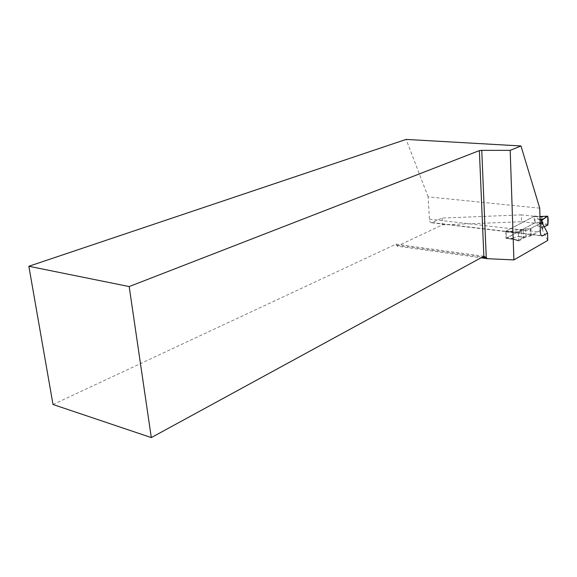 <?xml version="1.0" encoding="UTF-8"?>
<svg xmlns="http://www.w3.org/2000/svg" width="577" height="577" viewBox="0 0 577 577"><rect width="100%" height="100%" fill="white"/><g stroke="black" fill="none" stroke-linecap="round" stroke-linejoin="round"><path stroke-width="0.43" stroke-dasharray="2.88 2.16" d="M535.16 222.073L534.699 216.072L506.108 231.103L506.267 238.135L534.886 222.809L535.16 222.073L542.142 222.845L538.557 223.357L537.742 225.924L543.181 227.208L537.742 225.924M535.002 216.505L541.998 217.255L542.142 222.845M541.998 217.255L538.384 216.599L537.562 219.116L540.007 219.13M505.813 231.875L512.996 232.733L510.328 231.456L518.045 229.516L523.743 229.487L518.665 231.766L510.328 231.456M542.019 222.448L530.876 228.478L525.734 229.055L524.305 229.826L518.045 229.516M540.022 219.577L537.562 219.116M512.996 232.733L513.191 238.553L510.847 238.633L518.276 236.512L523.995 237.774L518.961 240.991L510.566 238.481M525.734 229.055L525.95 236.058L531.078 235.481L542.907 228.939L541.298 227.626L542.654 226.876M525.95 236.058L524.522 236.844L518.276 236.512M548.15 224.309L541.5 223.097M547.97 216.635L541.341 216.916M538.817 216.555L538.384 216.599M542.907 228.939L542.777 223.912M543.181 227.208L544.241 226.725L541.291 227.316L541.125 220.767L541.298 227.626M512.621 238.763L518.622 240.559L518.362 232.56L512.398 232.329M518.362 232.56L518.665 231.766M531.078 235.481L530.876 228.478M524.305 229.826L523.743 229.487M518.622 240.559L518.961 240.991M524.522 236.844L523.995 237.774M547.869 225.059L538.557 223.357M521.572 221.727L534.389 223.155L534.201 216.26L521.356 214.889L521.572 221.727L442.509 224.828L397.221 246.155L481.016 257.804M534.389 223.155L506.051 238.359L518.608 240.169L521.824 238.402L530.559 235.849L542.164 229.43L541.983 222.383M547.746 240.421L542.164 229.43M539.726 208.16L428.127 196.858L429.418 219.137C429.62 221.337 430.341 222.542 431.574 222.751L442.148 218.077L521.356 214.889M534.201 216.26L505.791 231.189L518.377 232.935L518.608 240.169M518.377 232.935L521.601 231.204L530.357 228.687L540.122 223.393M442.148 218.077L442.509 224.828M53.012 404.499L395.981 244.158L397.221 246.155M428.127 196.858L406.143 139.41M395.981 244.158L483.858 256.253M396.998 245.247L482.379 257.061M505.791 231.189L506.051 238.359M512.967 232.048L513.213 239.246M521.601 231.204L521.824 238.402M523.339 231.009L523.555 238.207M530.357 228.687L530.559 235.849M534.699 216.072L539.336 216.57M506.108 231.103L510.854 231.665M506.022 237.674L513.191 238.553M534.886 222.809L539.509 223.328M506.361 238.113L511.099 238.698M432.346 222.599L516.206 232.581M518.528 232.856L541.435 235.582M429.418 219.137L540.346 232.105M534.778 216.05L539.877 216.599M506.267 238.135L511.518 238.784M510.912 238.647L518.846 241.02M431.574 222.751L542.07 235.928"/><path stroke-width="0.87" d="M542.777 223.912L542.733 222.058L542.019 222.448M542.733 222.058L541.125 220.767L542.481 220.039L540.022 219.577M541.125 220.767L546.671 216.829C548.741 214.839 548.092 222.578 547.869 225.059L547.739 216.18L539.942 216.534L547.739 216.18M547.66 216.202L542.979 219.152L540.007 219.13M547.869 225.059L544.241 226.725L547.869 225.059M542.481 220.039L542.979 219.152M547.573 233.137L547.746 240.421L513.905 259.917L510.191 150.352L520.981 145.967L539.726 208.16L540.346 232.105C540.476 234.464 541.103 235.741 542.214 235.943L547.573 233.137L541.983 222.383L540.122 223.393M481.016 257.804L487.399 258.691L513.905 259.917M28.85 266.271L53.012 404.499L151.311 437.59L129.183 286.567L28.85 266.271L406.143 139.41L520.981 145.967M487.399 258.691L486.252 257.602L481.759 150.359L479.364 150.611L483.858 256.253L151.311 437.59M482.379 257.061L486.252 257.602L483.858 256.253M129.183 286.567L479.364 150.611M481.759 150.359L510.191 150.352M541.435 235.582L542.914 235.762"/></g></svg>
